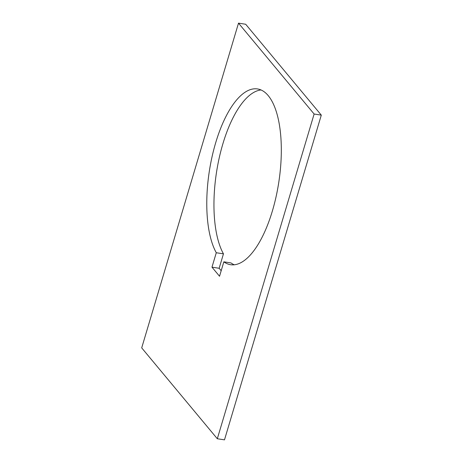 <?xml version="1.0" encoding="UTF-8"?>
<svg xmlns="http://www.w3.org/2000/svg" width="463" height="463" viewBox="0 0 463 463"><rect width="100%" height="100%" fill="white"/><g stroke="black" fill="none" stroke-linecap="round" stroke-linejoin="round"><path stroke-width="0.69" d="M261.034 89.961A88.908 35.165 -81.3 0 0 222.865 143.854A88.908 35.165 -81.3 0 0 223.455 253.84L219.155 268.274L211.979 267.174L216.279 252.74A88.908 35.165 98.7 0 1 215.689 142.754A88.908 35.165 98.7 0 1 257.515 88.942A88.908 35.165 98.7 0 1 272.406 210.902A88.908 35.165 98.7 0 1 230.58 264.709A88.908 35.165 98.7 0 1 223.843 261.832L219.537 276.261L211.979 267.174M234.237 264.79A88.908 35.165 -81.3 0 1 231.02 262.932L223.843 261.832M314.122 114.02L321.299 115.119L256.762 331.606L224.491 439.85L217.315 438.75L314.122 114.02L238.509 23.15L141.701 347.881L217.315 438.75M216.279 252.74L223.455 253.84M219.155 268.274L221.192 270.722M238.509 23.15L245.685 24.25L321.299 115.119"/></g></svg>
